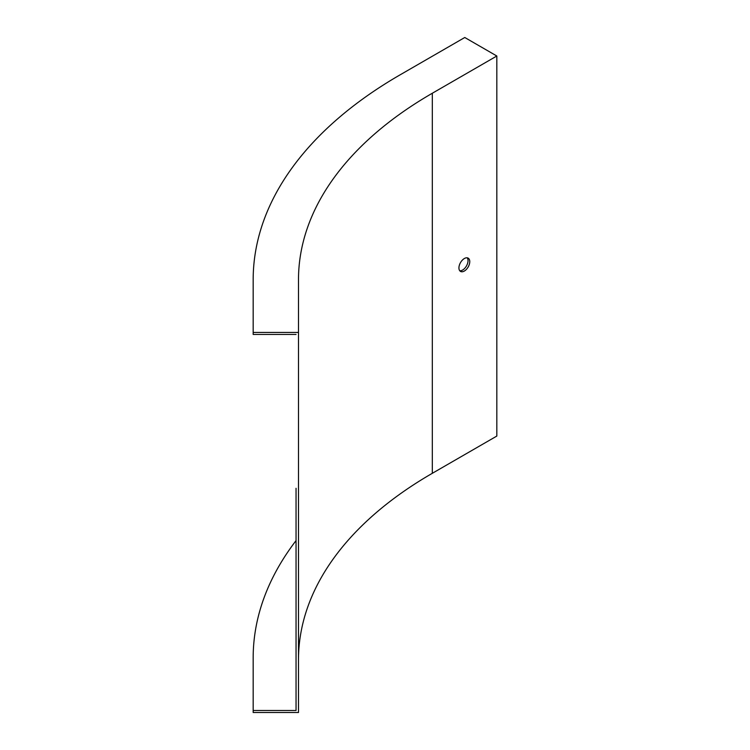 <?xml version="1.0" encoding="UTF-8"?>
<svg xmlns="http://www.w3.org/2000/svg" width="750" height="750" viewBox="0 0 750 750"><rect width="100%" height="100%" fill="white"/><g stroke="black" fill="none" stroke-linecap="round" stroke-linejoin="round"><path stroke-width="1.12" d="M296.044 657.825L296.044 503.606M296.044 488.297L296.044 710.503L253.172 710.503L253.172 712.5L298.491 712.5L298.491 279.769A456.891 263.784 0 0 1 432.319 93.244L496.828 56.006L464.775 37.5L400.266 74.747A502.219 289.95 0 0 0 253.172 279.769L253.172 334.444L296.044 334.444M459.75 270.741A7.659 4.416 120 0 0 465.244 267.731A7.659 4.416 120 0 0 468.028 260.653A7.659 4.416 120 0 0 467.213 257.822M253.172 332.447L298.491 332.447M298.491 659.831A456.891 263.784 0 0 1 432.319 473.306L496.828 436.059L496.828 56.006M469.762 261.656A7.659 4.416 120 0 0 468.178 258.15A7.659 4.416 120 0 0 460.519 262.575A7.659 4.416 120 0 0 460.519 271.416A7.659 4.416 120 0 0 466.416 269.363A7.659 4.416 120 0 0 469.762 261.656M296.044 540.609A502.219 289.95 0 0 0 253.172 657.825L253.172 710.503M432.319 473.306L432.319 93.244"/></g></svg>
